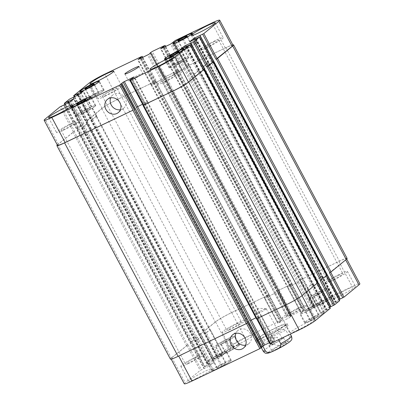 <?xml version="1.0" encoding="UTF-8"?>
<svg xmlns="http://www.w3.org/2000/svg" width="404" height="404" viewBox="0 0 404 404"><rect width="100%" height="100%" fill="white"/><g stroke="black" fill="none" stroke-linecap="round" stroke-linejoin="round"><path stroke-width="0.3" stroke-dasharray="2.02 1.52" d="M258.176 313.635A6.641 0.621 152 0 1 254.525 314.938A6.641 0.621 152 0 1 254.555 314.817A6.641 0.621 152 0 1 260.1 311.272A6.641 0.621 152 0 1 266.14 308.656A6.641 0.621 152 0 1 266.256 308.701A6.641 0.621 152 0 1 258.176 313.635M273.523 343.94A8.247 0.768 152 0 1 268.993 345.561A8.247 0.768 152 0 1 275.912 341.011A8.247 0.768 152 0 1 283.552 337.82A8.247 0.768 152 0 1 273.523 343.94M278.492 339.875A6.641 0.621 152 0 1 282.138 338.572A6.641 0.621 152 0 1 274.058 343.506A6.641 0.621 152 0 1 270.407 344.809A6.641 0.621 152 0 1 278.492 339.875M276.326 349.213A8.247 0.768 -28 0 0 286.355 343.092A8.247 0.768 -28 0 0 278.715 346.284A8.247 0.768 -28 0 0 271.796 350.834A8.247 0.768 -28 0 0 276.326 349.213M262.847 346.132L261.974 344.486L277.235 337.204L278.578 339.729M261.974 344.486C263.888 339.658 268.973 337.234 277.235 337.204M270.645 337.391L274.099 343.89C276.705 346.991 280.709 344.476 283.391 343.37C285.921 341.991 290.441 340.436 289.36 336.608L285.906 330.108L270.645 337.391C275.2 330.396 280.29 327.972 285.906 330.108M285.86 324.998A17.988 1.677 -28 0 0 287.017 323.579A17.988 1.677 -28 0 0 270.347 330.543A17.988 1.677 -28 0 0 255.252 340.471A17.988 1.677 -28 0 0 268.463 335.3A17.988 1.677 -28 0 0 285.86 324.998M286.795 326.755A17.988 1.677 -28 0 0 287.956 325.336A17.988 1.677 -28 0 0 271.281 332.3A17.988 1.677 -28 0 0 256.187 342.228A17.988 1.677 -28 0 0 269.397 337.057A17.988 1.677 -28 0 0 286.795 326.755M284.224 325.781A15.988 1.49 -28 0 0 285.254 324.518A15.988 1.49 -28 0 0 270.438 330.709A15.988 1.49 -28 0 0 257.02 339.532A15.988 1.49 -28 0 0 268.761 334.936A15.988 1.49 -28 0 0 284.224 325.781M120.412 109.716A8.56 7.721 -129.3 0 0 123.649 108.232A8.56 7.721 -129.3 0 0 124.205 96.713A8.56 7.721 -129.3 0 0 112.802 94.98A8.56 7.721 -129.3 0 0 110.706 97.864M245.602 345.173A8.56 7.721 -129.3 0 0 248.839 343.683A8.56 7.721 -129.3 0 0 249.394 332.169A8.56 7.721 -129.3 0 0 237.996 330.437A8.56 7.721 -129.3 0 0 235.901 333.315M183.648 60.539L179.618 63.029L174.897 65.281L174.2 65.044L178.23 62.554L182.951 60.302L183.648 60.539L178.977 51.752M174.947 54.242L179.618 63.029M170.225 56.499L174.897 65.281M169.529 56.262L174.2 65.044M174.043 54.676L178.23 62.554M178.548 52.015L182.951 60.302M191.971 45.071L187.941 47.561L183.219 49.813L182.522 49.576L186.552 47.086L191.274 44.834L191.971 45.071L187.299 36.284M183.27 38.774L187.941 47.561M178.548 41.031L183.219 49.813M177.851 40.794L182.522 49.576M182.366 39.208L186.552 47.086M186.87 36.547L191.274 44.834M99 92.96L94.97 95.45L90.249 97.707L89.557 97.465L93.582 94.975L98.308 92.723L99 92.96L94.329 84.173M90.299 86.668L94.97 95.45M85.577 88.92L90.249 97.707M84.885 88.683L89.557 97.465M89.395 87.097L93.582 94.975M93.905 84.436L98.308 92.723M90.678 108.429L86.648 110.918L81.926 113.171L81.234 112.933L85.259 110.444L89.986 108.191L90.678 108.429L86.007 99.642M81.977 102.131L86.648 110.918M77.255 104.389L81.926 113.171M76.563 104.151L81.234 112.933M81.073 102.566L85.259 110.444M85.582 99.904L89.986 108.191M90.774 98.081A10.494 0.98 152 0 1 85.012 100.142A10.494 0.98 152 0 1 93.819 94.349A10.494 0.98 152 0 1 103.545 90.289A10.494 0.98 152 0 1 90.774 98.081M90.577 98.243A11.095 1.035 152 0 1 84.481 100.419A11.095 1.035 152 0 1 93.794 94.299A11.095 1.035 152 0 1 104.07 90.006A11.095 1.035 152 0 1 90.577 98.243M183.744 50.192A10.494 0.98 152 0 1 177.982 52.252A10.494 0.98 152 0 1 186.789 46.46A10.494 0.98 152 0 1 196.511 42.4A10.494 0.98 152 0 1 183.744 50.192M183.542 50.354A11.095 1.035 152 0 1 177.452 52.53A11.095 1.035 152 0 1 186.759 46.41A11.095 1.035 152 0 1 197.041 42.117A11.095 1.035 152 0 1 183.542 50.354M175.422 65.655A10.494 0.98 152 0 1 169.66 67.715A10.494 0.98 152 0 1 178.467 61.928A10.494 0.98 152 0 1 188.188 57.863A10.494 0.98 152 0 1 175.422 65.655M175.22 65.822A11.095 1.035 152 0 1 169.13 67.998A11.095 1.035 152 0 1 178.437 61.878A11.095 1.035 152 0 1 188.719 57.585A11.095 1.035 152 0 1 175.22 65.822M82.451 113.549A10.494 0.98 152 0 1 76.689 115.61A10.494 0.98 152 0 1 85.497 109.817A10.494 0.98 152 0 1 95.223 105.752A10.494 0.98 152 0 1 82.451 113.549M82.254 113.711A11.095 1.035 152 0 1 76.159 115.887A11.095 1.035 152 0 1 85.471 109.767A11.095 1.035 152 0 1 95.748 105.474A11.095 1.035 152 0 1 82.254 113.711M105.323 96.117A13.494 1.257 152 0 1 97.914 98.768A13.494 1.257 152 0 1 109.237 91.319A13.494 1.257 152 0 1 121.735 86.097A13.494 1.257 152 0 1 105.323 96.117M112.62 90.148A8.373 0.783 -28 0 0 102.434 96.364A8.373 0.783 -28 0 0 110.191 93.122A8.373 0.783 -28 0 0 117.216 88.501A8.373 0.783 -28 0 0 112.62 90.148M63.968 129.962A13.494 1.257 152 0 1 56.56 132.613A13.494 1.257 152 0 1 67.882 125.169A13.494 1.257 152 0 1 80.381 119.943A13.494 1.257 152 0 1 63.968 129.962M71.266 123.993A8.373 0.783 -28 0 0 61.08 130.209A8.373 0.783 -28 0 0 68.837 126.967A8.373 0.783 -28 0 0 75.861 122.351A8.373 0.783 -28 0 0 71.266 123.993M165.413 81.558A13.494 1.257 152 0 1 158.004 84.209A13.494 1.257 152 0 1 169.327 76.76A13.494 1.257 152 0 1 181.83 71.538A13.494 1.257 152 0 1 165.413 81.558M172.71 75.588A8.373 0.783 -28 0 0 162.524 81.805A8.373 0.783 -28 0 0 170.281 78.563A8.373 0.783 -28 0 0 177.306 73.942A8.373 0.783 -28 0 0 172.71 75.588M206.767 47.712A13.494 1.257 152 0 1 199.359 50.359A13.494 1.257 152 0 1 210.681 42.915A13.494 1.257 152 0 1 223.185 37.693A13.494 1.257 152 0 1 206.767 47.712M214.064 41.738A8.373 0.783 -28 0 0 203.879 47.955A8.373 0.783 -28 0 0 211.635 44.713A8.373 0.783 -28 0 0 218.665 40.097A8.373 0.783 -28 0 0 214.064 41.738M314.443 306.535L310.418 309.025L305.692 311.277L305 311.04L309.03 308.55L313.751 306.293L314.443 306.535L319.115 315.317L318.423 315.08L313.701 317.332L309.671 319.827L310.363 320.064L315.09 317.812L319.115 315.317M315.09 317.812L310.418 309.025M310.363 320.064L305.692 311.277M309.671 319.827L305 311.04M313.701 317.332L309.03 308.55M318.423 315.08L313.751 306.293M322.766 291.067L318.741 293.556L314.014 295.809L313.322 295.571L317.352 293.082L322.074 290.829L322.766 291.067L327.437 299.849L326.745 299.611L322.023 301.869L317.993 304.358L318.685 304.596L323.412 302.344L327.437 299.849M323.412 302.344L318.741 293.556M318.685 304.596L314.014 295.809M317.993 304.358L313.322 295.571M322.023 301.869L317.352 293.082M326.745 299.611L322.074 290.829M229.8 338.956L225.77 341.446L221.049 343.698L220.352 343.461L224.382 340.971L229.103 338.719L229.8 338.956L234.472 347.738L233.775 347.501L229.053 349.758L225.023 352.248L225.72 352.485L230.442 350.233L234.472 347.738M230.442 350.233L225.77 341.446M225.72 352.485L221.049 343.698M225.023 352.248L220.352 343.461M229.053 349.758L224.382 340.971M233.775 347.501L229.103 338.719M221.478 354.424L217.448 356.914L212.726 359.166L212.029 358.929L216.059 356.439L220.781 354.187L221.478 354.424L226.149 363.206L225.452 362.969L220.73 365.226L216.701 367.716L217.397 367.953L222.119 365.701L226.149 363.206M222.119 365.701L217.448 356.914M217.397 367.953L212.726 359.166M216.701 367.716L212.029 358.929M220.73 365.226L216.059 356.439M225.452 362.969L220.781 354.187M221.574 344.077A10.494 0.98 152 0 1 215.812 346.137A10.494 0.98 152 0 1 224.619 340.345A10.494 0.98 152 0 1 234.34 336.285A10.494 0.98 152 0 1 221.574 344.077M226.245 352.859A10.494 0.98 152 0 1 220.483 354.919A10.494 0.98 152 0 1 229.29 349.132A10.494 0.98 152 0 1 239.011 345.066A10.494 0.98 152 0 1 226.245 352.859M221.372 344.238A11.095 1.035 152 0 1 215.281 346.415A11.095 1.035 152 0 1 224.589 340.294A11.095 1.035 152 0 1 234.87 336.002A11.095 1.035 152 0 1 221.372 344.238M226.043 353.025A11.095 1.035 -28 0 0 239.542 344.789A11.095 1.035 -28 0 0 229.26 349.081A11.095 1.035 -28 0 0 219.953 355.202A11.095 1.035 -28 0 0 226.043 353.025M314.544 296.188A10.494 0.98 152 0 1 308.777 298.248A10.494 0.98 152 0 1 317.584 292.456A10.494 0.98 152 0 1 327.311 288.39A10.494 0.98 152 0 1 314.544 296.188M319.216 304.969A10.494 0.98 152 0 1 313.448 307.03A10.494 0.98 152 0 1 322.256 301.243A10.494 0.98 152 0 1 331.982 297.177A10.494 0.98 152 0 1 319.216 304.969M314.342 296.349A11.095 1.035 152 0 1 308.252 298.526A11.095 1.035 152 0 1 317.559 292.405A11.095 1.035 152 0 1 327.841 288.113A11.095 1.035 152 0 1 314.342 296.349M319.014 305.136A11.095 1.035 -28 0 0 332.512 296.895A11.095 1.035 -28 0 0 322.23 301.192A11.095 1.035 -28 0 0 312.923 307.313A11.095 1.035 -28 0 0 319.014 305.136M306.222 311.651A10.494 0.98 152 0 1 300.455 313.711A10.494 0.98 152 0 1 309.262 307.924A10.494 0.98 152 0 1 318.988 303.859A10.494 0.98 152 0 1 306.222 311.651M310.893 320.438A10.494 0.98 152 0 1 305.126 322.498A10.494 0.98 152 0 1 313.933 316.711A10.494 0.98 152 0 1 323.66 312.646A10.494 0.98 152 0 1 310.893 320.438M306.02 311.817A11.095 1.035 152 0 1 299.93 313.994A11.095 1.035 152 0 1 309.237 307.873A11.095 1.035 152 0 1 319.519 303.581A11.095 1.035 152 0 1 306.02 311.817M310.691 320.604A11.095 1.035 -28 0 0 324.19 312.363A11.095 1.035 -28 0 0 313.908 316.66A11.095 1.035 -28 0 0 304.601 322.781A11.095 1.035 -28 0 0 310.691 320.604M213.251 359.54A10.494 0.98 152 0 1 207.489 361.6A10.494 0.98 152 0 1 216.297 355.813A10.494 0.98 152 0 1 226.018 351.748A10.494 0.98 152 0 1 213.251 359.54M217.923 368.327A10.494 0.98 152 0 1 212.161 370.387A10.494 0.98 152 0 1 220.968 364.6A10.494 0.98 152 0 1 230.689 360.535A10.494 0.98 152 0 1 217.923 368.327M213.049 359.706A11.095 1.035 152 0 1 206.959 361.883A11.095 1.035 152 0 1 216.266 355.762A11.095 1.035 152 0 1 226.548 351.47A11.095 1.035 152 0 1 213.049 359.706M217.721 368.493A11.095 1.035 -28 0 0 231.219 360.252A11.095 1.035 -28 0 0 220.938 364.549A11.095 1.035 -28 0 0 211.63 370.67A11.095 1.035 -28 0 0 217.721 368.493M269.958 343.774L274.523 340.35L269.402 342.728M261.989 346.839L261.272 347.435L262.08 347.087M184.285 383.8A13.994 1.303 152 0 1 185.184 382.699L200.192 370.412L210.327 365.499L214.256 362.252L204.464 366.943L209.53 362.772L219.665 357.858L223.599 354.611L213.868 359.222L228.876 346.94A13.994 1.303 152 0 1 244.996 337.653L281.81 320.084L278.351 323.114L288.991 317.923L291.026 316.256L290.229 316.549L292.451 315.009L304.722 309.156L301.258 312.186L311.898 306.995L313.933 305.328L313.135 305.616L315.357 304.081L352.172 286.512A13.994 1.303 152 0 1 359.853 283.765M339.057 299.455L333.815 302.066L329.881 305.313L339.678 300.621M330.644 306.757L330.841 306.586L330.568 306.692M329.714 307.096L324.478 309.711L320.544 312.954L330.336 308.267M237.522 344.748A13.494 1.257 -28 0 0 253.939 334.729A13.494 1.257 -28 0 0 241.435 339.951A13.494 1.257 -28 0 0 230.113 347.395A13.494 1.257 -28 0 0 237.522 344.748M338.966 296.339A13.494 1.257 -28 0 0 355.384 286.325A13.494 1.257 -28 0 0 342.88 291.547A13.494 1.257 -28 0 0 331.558 298.99A13.494 1.257 -28 0 0 338.966 296.339M297.612 330.189A13.494 1.257 -28 0 0 314.029 320.17A13.494 1.257 -28 0 0 301.525 325.392A13.494 1.257 -28 0 0 290.203 332.835A13.494 1.257 -28 0 0 297.612 330.189M196.167 378.593A13.494 1.257 -28 0 0 212.58 368.574A13.494 1.257 -28 0 0 200.081 373.801A13.494 1.257 -28 0 0 188.759 381.245A13.494 1.257 -28 0 0 196.167 378.593M229.583 329.81A13.494 1.257 152 0 1 222.17 332.462A13.494 1.257 152 0 1 233.492 325.018A13.494 1.257 152 0 1 245.996 319.791A13.494 1.257 152 0 1 229.583 329.81M236.875 323.841A8.373 0.783 152 0 1 241.476 322.195A8.373 0.783 152 0 1 234.451 326.816A8.373 0.783 152 0 1 226.694 330.058A8.373 0.783 152 0 1 236.875 323.841M331.027 281.406A13.494 1.257 152 0 1 323.619 284.057A13.494 1.257 152 0 1 334.941 276.609A13.494 1.257 152 0 1 347.44 271.387A13.494 1.257 152 0 1 331.027 281.406M338.325 275.437A8.373 0.783 152 0 1 342.92 273.791A8.373 0.783 152 0 1 335.896 278.412A8.373 0.783 152 0 1 328.139 281.649A8.373 0.783 152 0 1 338.325 275.437M289.673 315.251A13.494 1.257 152 0 1 282.265 317.903A13.494 1.257 152 0 1 293.587 310.459A13.494 1.257 152 0 1 306.086 305.232A13.494 1.257 152 0 1 289.673 315.251M296.97 309.282A8.373 0.783 152 0 1 301.566 307.636A8.373 0.783 152 0 1 294.541 312.257A8.373 0.783 152 0 1 286.784 315.499A8.373 0.783 152 0 1 296.97 309.282M188.229 363.661A13.494 1.257 152 0 1 180.815 366.307A13.494 1.257 152 0 1 192.137 358.863A13.494 1.257 152 0 1 204.641 353.641A13.494 1.257 152 0 1 188.229 363.661M195.521 357.686A8.373 0.783 152 0 1 200.121 356.045A8.373 0.783 152 0 1 193.097 360.666A8.373 0.783 152 0 1 185.335 363.903A8.373 0.783 152 0 1 195.521 357.686M132.997 79.431A7.994 0.747 -28 0 0 142.728 73.493A7.994 0.747 -28 0 0 135.315 76.588A7.994 0.747 -28 0 0 128.608 80.997A7.994 0.747 -28 0 0 132.997 79.431M143.031 105.303L256.545 318.791L285.83 304.874A13.994 1.303 -28 0 0 301.955 295.587L317.024 283.224L316.473 283.421L329.79 308.464M249.95 320.756L255.909 317.796M57.282 144.94A13.994 1.303 152 0 1 57.782 144.501L74.109 131.416L187.623 344.905L188.032 344.713L171.872 357.656A13.994 1.303 -28 0 0 170.973 358.762A13.994 1.303 -28 0 0 178.659 356.015L247.713 322.947M197.011 340.461L195.698 341.203L200.945 337.214L197.011 340.461L210.327 365.499M83.446 123.775L78.184 128.22L77.23 128.613L83.446 123.775L196.96 337.264L197.369 337.067L191.153 341.905L191.698 341.708L205.015 366.746M206.353 332.815L205.035 333.558L210.282 329.573L206.353 332.815L219.665 357.858M155.636 81.305L118.17 99.126A13.994 1.303 152 0 0 102.045 108.413L87.527 120.579L86.567 120.968L101.803 108.469A13.994 1.303 152 0 1 117.928 99.182L155.702 81.224L269.15 294.794L231.684 312.615A13.994 1.303 -28 0 0 215.559 321.902L200.49 334.265L201.041 334.068L214.352 359.106M265.034 298.076L275.745 292.829L265.034 298.076L278.351 323.114M178.543 70.372L164.468 77.149L178.608 70.296L292.057 283.861L277.982 290.638L291.294 315.675M287.946 287.148L298.652 281.901L287.946 287.148L301.258 312.186M329.482 272.776L345.642 259.833A13.994 1.303 -28 0 0 346.541 258.727A13.994 1.303 -28 0 0 338.855 261.474L300.889 279.704L314.206 304.742M320.503 277.028L321.816 276.286L316.569 280.275L320.503 277.028L333.815 302.066M320.145 280.421L326.361 275.584L325.816 275.781L339.128 300.818M311.161 284.674L312.479 283.931L307.232 287.916L311.161 284.674L324.478 309.711M196.96 337.264L190.804 342.021L191.698 341.708M187.623 344.905L171.296 357.989A13.994 1.303 -28 0 0 170.397 359.09M317.433 283.032L316.473 283.421M326.77 275.387L325.816 275.781M347.117 258.398A13.994 1.303 -28 0 0 339.431 261.141L300.889 279.704M292.057 283.861L277.982 290.638M269.15 294.794L231.442 312.671A13.994 1.303 -28 0 0 215.317 321.958L200.147 334.381L201.041 334.068M143.132 105.247L129.886 80.128M147.076 102.076L142.577 104.202L147.076 102.076L260.59 315.564M57.459 145.273A13.994 1.303 152 0 1 58.358 144.167L74.518 131.224L61.206 106.181M86.719 124.003L82.184 127.715L87.431 123.725L86.719 124.003L200.233 337.491M96.056 116.357L91.521 120.069L96.768 116.084L96.056 116.357L209.57 329.846M162.231 79.341L150.975 84.784L162.231 79.341L275.745 292.829M185.138 68.412L173.882 73.851L185.138 68.412L298.652 281.901M232.83 44.869A13.994 1.303 152 0 0 225.917 47.652L187.542 66.079L225.341 47.985A13.994 1.303 152 0 1 233.027 45.238M203.768 66.508L208.302 62.797L203.055 66.786L203.768 66.508L317.281 279.997M212.822 62.044L212.302 62.292L212.847 62.095M194.43 74.154L198.965 70.442L193.718 74.427L194.43 74.154L307.944 287.643M203.485 69.685L202.959 69.932L203.51 69.735M74.109 131.416L74.518 131.224M289.224 342.122A12.393 1.156 152 0 1 270.422 352.313A12.393 1.156 152 0 1 277.588 346.45A12.393 1.156 152 0 1 289.224 342.122M263.277 351.303A15.988 1.49 152 0 1 274.099 343.89M289.36 336.608A15.988 1.49 152 0 1 291.516 336.29M256.712 318.655L270.024 343.693M130.952 79.255L144.263 104.293L144.723 104.03L258.237 317.519L257.777 317.781L271.094 342.819M258.237 317.519L271.554 342.557M131.82 78.795L145.132 103.833L145.597 103.565L272.422 342.097M259.11 317.054L258.646 317.322L271.963 342.36M260.661 315.509L273.973 340.547M261.146 315.393L274.457 340.431M121.17 83.865L261.489 347.359M248.177 322.316L261.297 347.405M248.763 322.049L261.898 347.162M171.872 357.656L185.184 382.699M186.88 345.375L200.192 370.412M188.032 344.713L201.344 369.751M195.859 341.122L209.176 366.16M200.879 337.295L214.196 362.332M200.394 337.411L213.711 362.449M191.213 341.824L204.53 366.867M196.218 337.734L209.53 362.772M197.369 337.067L210.681 362.105M205.197 333.482L218.513 358.52M210.221 329.649L223.533 354.692M209.737 329.77L223.048 354.808M200.556 334.184L213.868 359.222M215.559 321.902L228.876 346.94M231.684 312.615L244.996 337.653M268.498 295.046L281.81 320.084M268.983 294.93L282.295 319.968M141.471 57.994L154.404 82.315L153.944 82.578L267.458 296.066L267.918 295.804L281.229 320.842M267.458 296.066L280.77 321.109M140.582 58.418L153.535 82.775L153.071 83.042L279.901 321.569M266.584 296.531L267.049 296.263L280.361 321.301M264.554 298.192L277.866 323.23M274.528 293.546L287.84 318.584M275.68 292.885L288.991 317.923M150.884 52.692L290.835 316.307M277.518 291.269L291.026 316.256M150.374 53.111L290.425 316.499M276.917 291.506L290.229 316.549M279.134 289.971L292.451 315.009M291.405 284.118L304.722 309.156M291.89 283.997L305.207 309.04M164.377 47.061L177.311 71.382L176.851 71.649L290.365 285.138L290.824 284.87L304.136 309.913M290.365 285.138L303.677 310.176M163.489 47.485L176.442 71.846L175.977 72.109L302.808 310.636M289.491 285.598L289.956 285.335L303.268 310.373M287.461 287.264L300.773 312.302M297.435 282.618L310.747 307.656M298.586 281.957L311.898 306.995M173.791 41.764L313.741 305.374M300.424 280.336L313.933 305.328M173.281 42.178L313.332 305.57M299.824 280.578L313.135 305.616M302.041 279.043L315.357 304.081M338.855 261.474L352.172 286.512M200.01 35.411L340.153 298.975M321.655 276.366L334.966 301.404M316.635 280.194L329.947 305.232M317.12 280.078L330.432 305.116M195.743 38.905L335.881 302.47M195.91 38.769L336.047 302.333M312.317 284.007L325.629 309.045M307.293 287.84L320.609 312.878M307.777 287.719L321.094 312.762M144.723 104.03L131.411 78.987M145.597 103.565L132.28 78.528M147.632 101.904L134.315 76.866M147.147 102.02L133.936 77.174M134.663 108.828L121.346 83.79M121.755 83.598L135.249 108.56M58.358 144.167L45.046 119.13M73.366 131.886L60.055 106.848M82.345 127.634L69.033 102.596M83.497 126.972L70.185 101.934M87.365 123.806L74.053 98.768M86.88 123.922L73.674 99.076M77.699 128.336L64.388 103.298M78.184 128.22L65.468 104.298M82.704 124.245L69.392 99.202M83.855 123.579L70.543 98.541M91.683 119.993L78.371 94.955M92.839 119.326L79.522 94.289M96.707 116.16L83.391 91.122M96.223 116.281L83.012 91.435M87.042 120.695L73.725 95.657M87.527 120.579L74.806 96.657M102.045 108.413L88.734 83.37M118.17 99.126L104.858 74.084M154.984 81.558L141.673 56.52M155.469 81.441L142.693 57.408M153.944 82.578L140.991 58.221M153.071 83.042L140.102 58.646M151.04 84.704L137.764 59.736M151.52 84.588L138.208 59.55M161.014 80.058L147.697 55.02M162.166 79.396L148.849 54.358M164.004 77.78L150.732 52.818M163.403 78.017L150.222 53.232M165.62 76.482L152.308 51.444M164.468 77.149L151.157 52.106M177.891 70.629L164.579 45.586M178.376 70.508L165.6 46.48M176.851 71.649L163.898 47.293M175.977 72.109L163.009 47.717M173.947 73.775L160.671 48.803M174.432 73.659L161.115 48.616M183.921 69.129L170.604 44.092M185.072 68.468L171.761 43.425M186.911 66.847L173.639 41.885M186.31 67.089L173.129 42.304M188.527 65.554L175.215 40.516M187.375 66.216L174.063 41.178M225.341 47.985L212.029 22.947M208.141 62.878L195.48 39.067M206.989 63.539L194.284 39.642M203.121 66.705L189.845 41.738M203.606 66.589L190.289 41.551M212.302 62.292L198.985 37.254M198.803 70.518L186.143 46.707M197.647 71.185L184.946 47.288M193.779 74.351L180.502 49.379M194.263 74.23L180.952 49.192M202.959 69.932L189.648 44.895M203.369 69.74L316.882 283.229M187.032 46.147L327.169 309.711M186.572 46.41L326.71 309.974M186.401 46.546L326.543 310.11M185.941 46.814L326.084 310.378M193.945 74.27L307.459 287.759M197.814 71.104L311.327 284.593M198.965 70.442L312.479 283.931M190.521 43.218L330.618 306.666M190.673 43.051L330.81 306.621M212.711 62.095L326.225 275.584M196.369 38.501L336.512 302.066M195.278 39.168L335.421 302.737M203.283 66.63L316.797 280.118M207.151 63.463L320.665 276.952M208.302 62.797L321.816 276.286M199.859 35.532L339.956 299.021M225.917 47.652L339.431 261.141M188.693 65.418L302.207 278.906M187.542 66.079L301.056 279.568M186.502 67.044L300.015 280.533M187.108 66.801L300.621 280.29M183.987 69.074L297.501 282.563M174.498 73.604L288.012 287.093M174.013 73.72L287.527 287.209M176.442 71.846L289.956 285.335M177.311 71.382L290.824 284.87M178.058 70.493L291.572 283.982M165.786 76.346L279.3 289.835M164.635 77.007L278.149 290.496M163.595 77.972L277.109 291.461M164.201 77.73L277.715 291.218M161.08 80.002L274.594 293.491M151.591 84.532L265.105 298.021M151.106 84.648L264.62 298.137M153.535 82.775L267.049 296.263M154.404 82.315L267.918 295.804M155.151 81.421L268.665 294.91M117.928 99.182L231.442 312.671M101.803 108.469L215.317 321.958M86.633 120.892L200.147 334.381M87.118 120.771L200.631 334.26M77.422 95.405L216.968 357.853M77.901 95.177L217.428 357.591M78.093 95.086L217.599 357.454M78.573 94.854L218.059 357.186M96.541 116.241L210.055 329.73M92.673 119.407L206.186 332.896M91.521 120.069L205.035 333.558M73.382 97.334L213.524 360.898M73.2 97.409L213.327 360.949M73.397 97.329L213.494 360.812M73.159 97.293L213.302 360.858M82.295 124.437L195.809 337.926M77.29 128.533L190.804 342.021M77.775 128.416L191.289 341.905M68.084 103.05L207.631 365.499M68.564 102.818L208.09 365.231M68.756 102.727L208.257 365.095M69.236 102.495L208.722 364.832M87.203 123.882L200.717 337.37M83.335 127.048L196.849 340.537M82.184 127.715L195.698 341.203M64.044 104.979L204.182 368.544M63.862 105.05L203.99 368.589M64.059 104.969L204.156 368.453M63.822 104.934L203.964 368.499M72.957 132.083L186.471 345.571M57.782 144.501L171.296 357.989M135.072 108.636L248.586 322.124M134.466 108.878L247.98 322.367M147.561 101.96L261.075 315.448M145.132 103.833L258.646 317.322M144.263 104.293L257.777 317.781M266.14 308.656L258.525 308.313L254.555 314.817M268.993 345.561L271.796 350.834M283.552 337.82L286.355 343.092M254.525 314.938L270.407 344.809M266.256 308.701L282.138 338.572M287.956 325.336L287.017 323.579M256.187 342.228L255.252 340.471M257.02 339.532L261.368 347.708M285.254 324.518L290.355 334.108M112.802 94.98L107.469 99.349M123.649 108.232L118.311 112.6M237.996 330.437L232.659 334.8M248.839 343.683L243.506 348.051M103.545 90.289L99.031 81.8M85.012 100.142L80.497 91.652M104.07 90.006L99.399 81.219M84.481 100.419L79.81 91.637M196.511 42.4L191.996 33.906M177.982 52.252L173.468 43.763M197.041 42.117L192.37 33.33M177.452 52.53L172.781 43.748M188.188 57.863L183.674 49.374M169.66 67.715L165.145 59.226M188.719 57.585L184.047 48.798M169.13 67.998L164.458 59.211M95.223 105.752L90.708 97.263M76.689 115.61L72.175 107.116M95.748 105.474L91.077 96.687M76.159 115.887L71.488 107.105M89.971 83.83L97.914 98.768M113.797 71.165L121.735 86.097M48.616 117.675L56.56 132.613M72.442 105.01L80.381 119.943M150.061 69.271L158.004 84.209M173.887 56.605L181.83 71.538M191.42 35.426L199.359 50.359M215.241 22.755L223.185 37.693M239.011 345.066L234.34 336.285M220.483 354.919L215.812 346.137M239.542 344.789L234.87 336.002M219.953 355.202L215.281 346.415M331.982 297.177L327.311 288.39M313.448 307.03L308.777 298.248M332.512 296.895L327.841 288.113M312.923 307.313L308.252 298.526M323.66 312.646L318.988 303.859M305.126 322.498L300.455 313.711M324.19 312.363L319.519 303.581M304.601 322.781L299.93 313.994M230.689 360.535L226.018 351.748M212.161 370.387L207.489 361.6M231.219 360.252L226.548 351.47M211.63 370.67L206.959 361.883M222.17 332.462L230.113 347.395M245.996 319.791L253.939 334.729M102.434 96.364L226.694 330.058M117.216 88.501L241.476 322.195M323.619 284.057L331.558 298.99M347.44 271.387L355.384 286.325M203.879 47.955L328.139 281.649M218.665 40.097L342.92 273.791M282.265 317.903L290.203 332.835M306.086 305.232L314.029 320.17M162.524 81.805L286.784 315.499M177.306 73.942L301.566 307.636M180.815 366.307L188.759 381.245M204.641 353.641L212.58 368.574M61.08 130.209L185.335 363.903M75.861 122.351L200.121 356.045M124.871 73.972L128.608 80.997M138.991 66.463L142.728 73.493M274.523 340.35L261.206 315.312M261.272 347.435L121.129 83.87M171.17 359.131L170.973 358.762M214.256 362.252L200.945 337.214M204.464 366.943L191.153 341.905M223.599 354.611L210.282 329.573M213.802 359.302L200.49 334.265M282.361 319.887L269.049 294.849M277.8 323.311L264.489 298.273M291.052 316.226L150.909 52.661M290.203 316.579L150.192 53.257M305.267 308.959L291.956 283.921M300.707 312.383L287.396 287.34M313.959 305.298L173.816 41.728M313.11 305.646L173.099 42.329M346.718 259.06L346.541 258.727M329.881 305.313L316.569 280.275M320.544 312.954L307.232 287.916M147.692 101.823L134.381 76.785M87.431 123.725L74.119 98.687M77.639 128.416L64.943 104.545M96.768 116.084L83.456 91.046M86.976 120.776L74.285 96.904M155.535 81.361L142.779 57.368M150.975 84.784L137.658 59.747M178.442 70.432L165.685 46.44M173.882 73.851L160.57 48.813M203.055 66.786L189.744 41.748M193.718 74.427L180.401 49.389M193.88 74.351L307.394 287.84M190.698 43.021L330.841 306.586M203.217 66.705L316.731 280.194M200.036 35.38L340.178 298.945M173.947 73.801L287.461 287.289M178.608 70.296L292.122 283.785M151.04 84.729L264.554 298.218M155.702 81.224L269.216 294.713M86.567 120.968L200.081 334.456M96.607 116.16L210.12 329.649M73.159 97.415L213.302 360.979M73.432 97.308L213.519 360.782M77.23 128.613L190.744 342.102M87.269 123.806L200.783 337.295M63.822 105.055L203.964 368.62M64.095 104.954L204.182 368.423M147.627 101.879L261.141 315.367"/><path stroke-width="0.61" d="M278.578 339.729L280.689 343.708C281.77 347.531 277.25 349.086 274.72 350.465C272.038 351.571 268.034 354.086 265.428 350.99L262.847 346.132M105.883 109.317A8.56 7.721 50.7 0 1 107.469 99.349A8.56 7.721 50.7 0 1 118.867 101.081A8.56 7.721 50.7 0 1 118.311 112.6A8.56 7.721 50.7 0 1 105.883 109.317M110.706 97.864A8.56 7.721 -129.3 0 0 111.216 104.949A8.56 7.721 -129.3 0 0 120.412 109.716M231.073 344.769A8.56 7.721 50.7 0 1 232.659 334.8A8.56 7.721 50.7 0 1 244.061 336.537A8.56 7.721 50.7 0 1 243.506 348.051A8.56 7.721 50.7 0 1 231.073 344.769M235.901 333.315A8.56 7.721 -129.3 0 0 236.411 340.405A8.56 7.721 -129.3 0 0 245.602 345.173M173.558 53.767L178.28 51.515L178.977 51.752L174.947 54.242L170.225 56.499L169.529 56.262L173.558 53.767L174.043 54.676M178.28 51.515L178.548 52.015M181.881 38.299L186.603 36.047L187.299 36.284L183.27 38.774L178.548 41.031L177.851 40.794L181.881 38.299L182.366 39.208M186.603 36.047L186.87 36.547M88.91 86.188L93.637 83.936L94.329 84.173L90.299 86.668L85.577 88.92L84.885 88.683L88.91 86.188L89.395 87.097M93.637 83.936L93.905 84.436M80.588 101.657L85.315 99.404L86.007 99.642L81.977 102.131L77.255 104.389L76.563 104.151L80.588 101.657L81.073 102.566M85.315 99.404L85.582 99.904M86.103 89.294A10.494 0.98 -28 0 0 98.874 81.502A10.494 0.98 -28 0 0 89.148 85.562A10.494 0.98 -28 0 0 80.34 91.355A10.494 0.98 -28 0 0 86.103 89.294M85.906 89.456A11.095 1.035 152 0 1 79.81 91.637A11.095 1.035 152 0 1 89.122 85.517A11.095 1.035 152 0 1 99.399 81.219A11.095 1.035 152 0 1 85.906 89.456M179.073 41.405A10.494 0.98 -28 0 0 191.839 33.613A10.494 0.98 -28 0 0 182.118 37.673A10.494 0.98 -28 0 0 173.311 43.465A10.494 0.98 -28 0 0 179.073 41.405M178.871 41.567A11.095 1.035 152 0 1 172.781 43.748A11.095 1.035 152 0 1 182.088 37.628A11.095 1.035 152 0 1 192.37 33.33A11.095 1.035 152 0 1 178.871 41.567M170.751 56.873A10.494 0.98 -28 0 0 183.517 49.081A10.494 0.98 -28 0 0 173.796 53.141A10.494 0.98 -28 0 0 164.989 58.934A10.494 0.98 -28 0 0 170.751 56.873M170.549 57.035A11.095 1.035 152 0 1 164.458 59.211A11.095 1.035 152 0 1 173.765 53.091A11.095 1.035 152 0 1 184.047 48.798A11.095 1.035 152 0 1 170.549 57.035M77.78 104.762A10.494 0.98 -28 0 0 90.552 96.97A10.494 0.98 -28 0 0 80.825 101.03A10.494 0.98 -28 0 0 72.018 106.823A10.494 0.98 -28 0 0 77.78 104.762M77.583 104.924A11.095 1.035 152 0 1 71.488 107.105A11.095 1.035 152 0 1 80.8 100.98A11.095 1.035 152 0 1 91.077 96.687A11.095 1.035 152 0 1 77.583 104.924M97.379 81.184A13.494 1.257 152 0 1 89.971 83.83A13.494 1.257 152 0 1 101.293 76.386A13.494 1.257 152 0 1 113.797 71.165A13.494 1.257 152 0 1 97.379 81.184M56.025 115.029A13.494 1.257 152 0 1 48.616 117.675A13.494 1.257 152 0 1 59.938 110.231A13.494 1.257 152 0 1 72.442 105.01A13.494 1.257 152 0 1 56.025 115.029M157.474 66.625A13.494 1.257 152 0 1 150.061 69.271A13.494 1.257 152 0 1 161.383 61.827A13.494 1.257 152 0 1 173.887 56.605A13.494 1.257 152 0 1 157.474 66.625M198.829 32.775A13.494 1.257 152 0 1 191.42 35.426A13.494 1.257 152 0 1 202.737 27.977A13.494 1.257 152 0 1 215.241 22.755A13.494 1.257 152 0 1 198.829 32.775M130.371 80.012L133.83 76.982L123.19 82.174L119.736 85.087L51.828 117.488A13.994 1.303 152 0 1 44.147 120.235A13.994 1.303 152 0 1 45.046 119.13L60.055 106.848L70.185 101.934L74.119 98.687L64.388 103.298L69.392 99.202L79.522 94.289L83.456 91.046L73.725 95.657L88.734 83.37A13.994 1.303 152 0 1 104.858 74.084L141.673 56.52L138.208 59.55L148.849 54.358L150.884 52.692L150.091 52.98L152.308 51.444L164.579 45.586L160.57 48.813L170.604 44.092L175.215 40.516L212.029 22.947A13.994 1.303 152 0 1 219.715 20.2A13.994 1.303 152 0 1 218.817 21.301L203.808 33.588L193.673 38.501L189.744 41.748L199.536 37.057L194.47 41.228L184.335 46.142L180.401 49.389L190.132 44.778L175.124 57.06A13.994 1.303 152 0 1 159.004 66.347L130.371 80.012L143.683 105.05L143.132 105.247L129.82 80.209M129.26 72.402A7.994 0.747 152 0 1 124.871 73.972A7.994 0.747 152 0 1 131.578 69.559A7.994 0.747 152 0 1 138.991 66.463A7.994 0.747 152 0 1 129.26 72.402M317.084 283.34L330.336 308.267L315.266 320.63A13.994 1.303 152 0 1 299.142 329.916L269.958 343.774L256.692 318.822M269.402 342.728L264.484 345.077L261.989 346.839M262.08 347.087L259.873 348.652L191.971 381.053A13.994 1.303 152 0 1 184.285 383.8L171.17 359.131M346.718 259.06L359.853 283.765A13.994 1.303 152 0 1 358.954 284.87L343.945 297.152L339.956 299.142L199.859 35.572M339.905 299.046L339.057 299.455M326.422 275.7L339.678 300.621L334.608 304.798L330.618 306.788L190.521 43.218M330.568 306.692L329.714 307.096M44.147 120.235L57.459 145.273A13.994 1.303 152 0 0 65.145 142.526L132.881 110.262L64.569 142.859A13.994 1.303 152 0 1 56.883 145.602L170.397 359.09A13.994 1.303 -28 0 0 178.083 356.348L247.713 322.947L261.024 347.99M136.436 107.267L142.587 104.217L136.436 107.267L249.95 320.756L255.909 317.796M256.545 318.791L286.072 304.818A13.994 1.303 -28 0 0 302.197 295.531L317.433 283.032L203.919 69.544L188.683 82.042A13.994 1.303 152 0 1 172.559 91.329L143.122 105.227M333.457 305.459L320.145 280.421L321.705 279.563L326.77 275.387L213.256 61.898L208.191 66.074L206.631 66.933L193.319 41.895M342.794 297.819L329.482 272.776L331.043 271.917L346.218 259.499A13.994 1.303 -28 0 0 347.117 258.398L233.603 44.91A13.994 1.303 152 0 1 232.704 46.011L217.529 58.428L215.968 59.287L202.656 34.249M219.715 20.2L233.027 45.238A13.994 1.303 152 0 1 232.128 46.344L215.968 59.287M199.536 37.057L212.847 62.095L206.631 66.933M190.198 44.698L203.51 69.735L188.441 82.098A13.994 1.303 152 0 1 172.316 91.385L143.683 105.05M203.485 69.685L203.919 69.544M212.822 62.044L213.256 61.898M56.883 145.602A13.994 1.303 152 0 1 57.282 144.94M232.83 44.869A13.994 1.303 152 0 1 233.603 44.91M290.355 334.108L291.516 336.29A15.988 1.49 152 0 1 290.486 337.552A15.988 1.49 152 0 1 280.689 343.708M265.428 350.99A15.988 1.49 152 0 1 263.277 351.303C265.645 354.071 266.18 353.046 266.938 353.298C267.731 353.273 268.781 353.172 273.917 350.849C280.457 347.758 285.754 344.723 289.82 341.744C291.375 340.057 292.501 339.921 291.516 336.29M257.222 318.584L270.508 343.577M251.177 320.054L264.484 345.077M250.02 320.705L263.332 345.738M135.249 108.56L248.763 322.049M248.778 322.074L262.095 347.117M246.581 323.654L259.873 348.652M178.679 356.06L191.971 381.053M345.693 259.929L358.954 284.87M330.664 272.17L343.945 297.152M326.351 275.76L339.613 300.702M321.326 279.81L334.608 304.798M190.698 43.142L330.841 306.707M317.014 283.401L330.275 308.343M302.005 295.683L315.266 320.63M285.855 304.919L299.142 329.916M137.653 106.55L124.341 81.512M136.501 107.212L123.19 82.174M135.264 108.585L121.952 83.547M133.047 110.125L119.736 85.087M134.199 109.459L120.887 84.421M65.145 142.526L51.828 117.488M65.468 104.298L64.872 103.182M74.806 96.657L74.21 95.536M142.693 57.408L142.157 56.403M140.991 58.221L140.627 57.54M141.471 57.994L141.087 57.277M140.582 58.418L140.218 57.737M140.102 58.646L139.759 57.999M165.6 46.48L165.064 45.47M163.898 47.293L163.534 46.611M164.377 47.061L163.999 46.344M163.489 47.485L163.125 46.803M163.009 47.717L162.666 47.071M232.128 46.344L218.817 21.301M217.12 58.625L203.808 33.588M195.48 39.067L194.824 37.84M194.284 39.642L193.673 38.501M212.787 62.176L199.47 37.133M207.782 66.266L194.47 41.228M186.143 46.707L185.487 45.48M184.946 47.288L184.335 46.142M203.444 69.816L190.132 44.778M188.441 82.098L175.124 57.06M172.316 91.385L159.004 66.347M172.559 91.329L286.072 304.818M257.03 318.675L143.516 105.186M188.683 82.042L302.197 295.531M203.853 69.619L317.367 283.108M207.04 66.736L320.554 280.224M208.191 66.074L321.705 279.563M213.196 61.979L326.71 275.467M200.036 35.502L340.178 299.066M216.377 59.095L329.891 272.584M217.529 58.428L331.043 271.917M232.704 46.011L346.218 259.499M76.831 94.289L77.422 95.405M77.901 95.177L77.29 94.026M78.093 95.086L77.457 93.89M78.573 94.854L77.916 93.622M67.488 101.934L68.084 103.05M68.564 102.818L67.953 101.667M68.756 102.727L68.119 101.53M69.236 102.495L68.579 101.263M64.569 142.859L178.083 356.348M132.881 110.262L246.395 323.75M134.032 109.595L247.546 323.084M137.587 106.6L251.101 320.089M261.368 347.708L263.277 351.303M99.031 81.8L98.874 81.502M80.497 91.652L80.34 91.355M191.996 33.906L191.839 33.613M173.468 43.763L173.311 43.465M183.674 49.374L183.517 49.081M165.145 59.226L164.989 58.934M90.708 97.263L90.552 96.97M72.175 107.116L72.018 106.823M262.12 347.081L121.978 83.517M64.943 104.545L64.322 103.379M74.285 96.904L73.664 95.733M142.779 57.368L142.223 56.323M165.685 46.44L165.13 45.394M190.481 43.218L330.618 306.788M199.818 35.577L339.956 299.142M142.966 105.383L256.479 318.872"/></g></svg>
